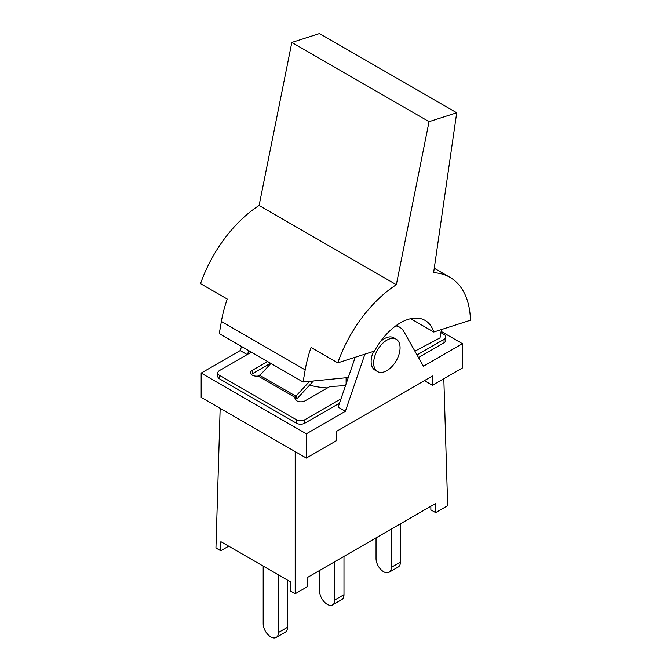 <?xml version="1.0" encoding="UTF-8"?>
<svg xmlns="http://www.w3.org/2000/svg" width="671" height="671" viewBox="0 0 671 671"><rect width="100%" height="100%" fill="white"/><g stroke="black" fill="none" stroke-linecap="round" stroke-linejoin="round"><path stroke-width="1.01" d="M313.441 380.985L297.052 398.675A8.488 4.898 -60 0 1 296.75 399.002L296.75 395.227L309.583 381.371M341.002 398.834L304.793 419.744A5.947 3.43 180 0 1 296.389 419.744L219.543 375.374A5.947 3.43 180 0 1 217.807 372.95A5.947 3.43 180 0 1 219.543 370.526L251.365 352.149M339.526 403.154L304.793 423.208A5.947 3.43 180 0 1 296.389 423.208L219.543 378.847A5.947 3.43 180 0 1 217.807 376.414L217.807 372.95M440.922 332.665L444.059 334.477A5.947 3.43 180 0 1 445.804 336.909A5.947 3.43 180 0 1 444.059 339.333L417.035 354.934M270.581 363.246L252.321 373.781L252.321 370.317A5.947 3.43 0 0 0 250.585 372.74A5.947 3.43 0 0 0 258.083 376.054L260.725 374.435L270.916 363.439M252.321 370.317L267.578 361.51M345.64 385.263A54.334 31.369 180 0 1 330.317 386.286L305.154 400.813A5.947 3.43 0 0 1 298.67 401.56A5.947 3.43 0 0 1 295.005 398.389A5.947 3.43 0 0 1 295.215 397.492L295.953 396.242L259.744 375.341M445.804 336.909L445.804 340.373A5.947 3.43 180 0 1 444.059 342.797L418.511 357.551M252.321 373.781A5.947 3.43 0 0 0 251.399 374.477M296.75 395.227L295.953 396.242M327.448 387.939A51.365 29.658 180 0 1 309.599 385.137M441.141 331.407L462.436 343.703L462.436 367.96L432.418 385.288L432.418 376.003L336.364 431.453L336.364 440.746L306.353 458.075L306.353 433.81L345.372 411.281L338.167 407.121L355.211 357.266M462.436 343.703L423.409 366.223L403.783 331.474A30.564 17.647 -60 0 0 399.673 327.213A30.564 17.647 -60 0 0 395.739 325.888M247.163 354.582L240.193 350.564L241.585 346.504M306.353 433.81L201.174 373.093L240.193 350.564M399.757 351.26A18.679 10.786 -60 0 1 390.564 367.909A18.679 10.786 -60 0 1 377.53 371.583A18.679 10.786 -60 0 1 377.53 350.01A18.679 10.786 -60 0 1 396.209 339.232A18.679 10.786 -60 0 1 399.757 351.26M377.53 371.583L375.005 370.124A18.679 10.786 -60 0 1 373.562 351.369M380.314 341.757A18.679 10.786 -60 0 1 393.684 337.773L396.209 339.232M441.459 329.553L440.017 337.916L414.896 351.151M348.283 377.538L303.091 382.017L305.188 369.88A99.157 57.253 -60 0 1 311.059 347.452L337.773 362.868L374.477 351.076A49.411 28.526 -60 0 1 425.079 320.411A49.411 28.526 -60 0 1 433.76 332.028L410.686 318.708M433.76 332.028L470.455 320.235A99.157 57.253 -60 0 0 449.956 277.333L434.254 268.266M337.773 362.868A99.157 57.253 -60 0 1 396.343 284.705L259.107 205.477A99.157 57.253 120 0 0 200.545 283.64L227.259 299.065A99.157 57.253 120 0 0 221.38 321.501L219.283 333.63L303.091 382.017M396.343 284.705L429.054 121.669L456.716 112.778L433.617 272.728A99.157 57.253 -60 0 1 449.956 277.333M456.716 112.778L319.488 33.55L291.826 42.441L259.107 205.477M429.054 121.669L291.826 42.441M346.11 383.904L346.11 377.756M306.353 458.075L201.174 397.349L201.174 373.093M345.372 411.281L364.898 354.154M247.515 354.372L248.79 350.665M432.418 385.288L424.374 380.642M391.294 529.075L391.294 567.356A10.778 6.224 60 0 1 389.063 572.288A10.778 6.224 60 0 1 380.751 569.402A10.778 6.224 60 0 1 376.045 558.549L376.045 537.874M389.063 572.288L398.188 567.02A10.778 6.224 -120 0 0 400.419 562.088L391.294 567.356M334.863 561.652L334.863 599.933A10.778 6.224 60 0 1 332.631 604.873A10.778 6.224 60 0 1 324.328 601.979A10.778 6.224 60 0 1 319.622 591.134L319.622 570.459M332.631 604.873L341.757 599.606A10.778 6.224 -120 0 0 343.988 594.665L334.863 599.933M278.44 574.888L278.44 632.518A10.778 6.224 60 0 1 276.2 637.45A10.778 6.224 60 0 1 267.897 634.565A10.778 6.224 60 0 1 263.191 623.711L263.191 566.089M276.2 637.45L285.326 632.183A10.778 6.224 -120 0 0 287.565 627.242L278.44 632.518M287.565 580.163L287.565 627.242M343.988 556.385L343.988 594.665M400.419 523.808L400.419 562.088M228.685 546.169L220.751 550.757L220.885 541.665L290.518 581.866L290.384 590.958L295.19 593.726L295.19 451.625M295.19 593.726L307.192 586.798L307.058 577.706L435.521 503.535L435.655 512.627L430.857 509.859L430.857 506.236M220.751 550.757L215.945 547.981L220.163 408.312M443.825 378.704L447.666 505.699L435.655 512.627M219.543 378.847L219.543 375.374M295.215 397.492L258.083 376.054M296.389 419.744L296.389 423.208M304.793 423.208L304.793 419.744M444.059 339.333L444.059 342.797M305.188 369.88L221.38 321.501M396.477 325.368L399.673 327.213"/></g></svg>
